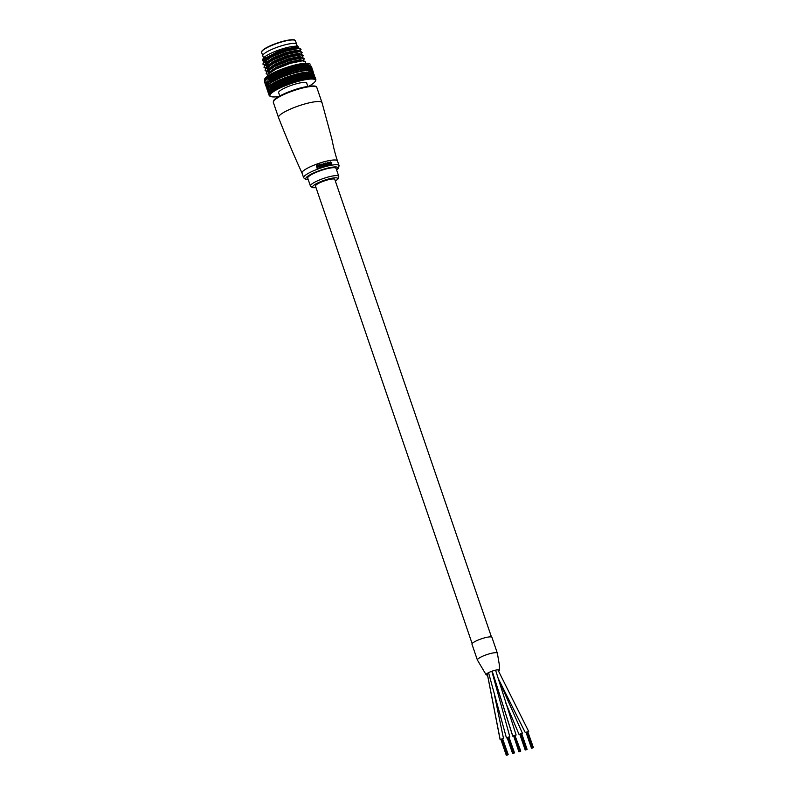 <?xml version="1.0" encoding="UTF-8"?>
<svg xmlns="http://www.w3.org/2000/svg" width="795" height="795" viewBox="0 0 795 795"><rect width="100%" height="100%" fill="white"/><g stroke="black" fill="none" stroke-linecap="round" stroke-linejoin="round"><path stroke-width="1.19" d="M509.168 737.293L507.26 737.939M515.468 735.534L513.55 736.19M502.867 739.042L500.959 739.698M477.616 659.333A10.554 2.067 161.1 0 0 477.388 660.029A10.554 2.067 161.1 0 1 477.507 659.482A10.554 2.067 161.1 0 1 487.882 654.265A10.554 2.067 161.1 0 1 497.362 653.192L491.956 637.401A10.554 2.067 161.1 0 0 482.744 638.385A10.554 2.067 161.1 0 0 472.21 643.533A10.554 2.067 161.1 0 0 471.982 644.238L477.388 660.029L486.123 674.776A7.085 1.391 161.1 0 0 487.544 675.044M498.564 671.258A7.085 1.391 161.1 0 0 499.26 670.682A7.085 1.391 161.1 0 0 499.508 670.195A7.085 1.391 161.1 0 0 493.675 670.662A7.085 1.391 161.1 0 0 486.311 674.14A7.085 1.391 161.1 0 0 486.123 674.776L486.123 674.776M521.759 733.785L519.86 734.431M528.059 732.026L526.161 732.682M491.469 637.014L334.804 179.451A10.216 2.007 161.1 0 0 325.9 180.405A10.216 2.007 161.1 0 0 315.695 185.394A10.216 2.007 161.1 0 0 315.476 186.07L472.141 643.632M526.439 749.556L527.085 749.367L526.439 749.486M526.638 749.615L525.992 749.814L526.638 749.615M525.992 749.814L525.356 749.993L525.992 749.735M525.793 749.725L525.157 749.914L525.793 749.725M526.896 749.268L525.604 749.665L526.896 749.268L521.48 733.467L519.771 734.133M520.139 751.295L519.503 751.494L520.139 751.255M520.626 751.235L519.99 751.424L520.616 751.146M520 751.484L519.364 751.682L520 751.484M519.513 751.543L518.877 751.742L519.513 751.504M513.63 735.832L518.877 751.742M519.652 751.355L519.016 751.553L519.652 751.355M514.872 735.315L513.61 735.763L519.016 751.553M520.278 751.106L519.642 751.305L520.278 751.106M519.662 751.335L514.256 735.524M520.765 751.046L520.129 751.245L520.765 751.046L514.892 735.325M514.494 752.845L508.909 737.044M514.037 753.123L513.401 753.322L514.037 753.123M513.391 753.302L512.755 753.501L513.401 753.322M513.202 753.243L512.566 753.422L513.192 753.173M508.88 737.005L507.17 737.641M513.649 752.994L514.295 752.776L513.659 752.974L508.243 737.154M507.608 737.353L513.014 753.173M508.194 754.594L502.619 738.803M507.737 754.872L507.101 755.071L507.737 754.813M507.101 755.051L506.465 755.25L507.091 754.992M506.902 754.982L506.266 755.18L506.902 754.982M501.943 738.933L500.88 739.4M507.349 754.723L507.995 754.525L507.359 754.723L501.953 738.913L502.589 738.734L507.995 754.525M506.713 754.922L501.327 739.141M532.739 747.787L533.385 747.588L532.739 747.787M533.385 747.588L527.81 731.788M532.928 747.866L532.292 748.055L532.928 747.807M532.292 748.045L531.656 748.234L532.292 748.045M532.103 747.986L531.457 748.165L532.094 747.916M532.551 747.737L533.187 747.519L532.551 747.707L527.145 731.897L526.519 732.135M527.781 731.738L527.145 731.917M308.043 177.136A14.986 2.942 161.1 0 0 307.725 178.14L310.428 186.03A14.986 2.942 -18.9 0 1 310.746 185.036A14.986 2.942 -18.9 0 1 325.712 177.732A14.986 2.942 -18.9 0 1 338.779 176.331L336.076 168.431A14.986 2.942 161.1 0 0 322.999 169.832A14.986 2.942 161.1 0 0 308.043 177.136M331.078 164.486L331.843 162.935L330.313 161.892L329.577 163.392L331.137 164.406L331.753 164.048L331.078 164.486L329.518 163.462L330.253 161.971M321.031 166.99L319.699 163.661L319.024 163.889L318.914 166.99L316.986 164.605L316.291 164.853L317.185 168.341L317.672 168.162L316.847 165.141L319.272 167.536L319.391 164.247L321.031 166.99L320.494 167.228L319.332 164.327M319.272 167.536L316.778 165.221M317.672 168.162L317.125 168.421L316.291 164.853M318.855 167.069L319.024 163.889M323.476 165.052L321.955 163.969L321.17 165.648L322.859 166.463L323.664 166.016L321.677 165.599L323.476 165.052L321.627 165.668M323.664 166.016L322.8 166.543L321.11 165.728L321.896 164.048M324.569 164.555L324.032 166.125L324.509 164.625L323.307 163.621L324.509 164.625M324.738 164.257L325.016 163.144L324.797 164.187L323.307 163.621M324.608 165.897L324.867 164.784L326.397 165.41L324.807 164.853M326.805 165.31L325.98 162.895L326.745 165.38M329.647 164.545L327.828 163.75L328.892 162.319L327.391 163.889L329.587 164.625L327.331 163.959L328.176 162.379M328.921 162.707L327.828 163.75M321.955 163.969L321.269 164.456M321.558 165.221L322.045 164.356L322.889 164.813L321.558 165.221L321.985 164.426M326.397 165.41L325.076 164.396L325.523 163.015L325.016 163.144M327.252 165.191L325.98 162.895M328.236 162.309L327.47 162.796M330.313 161.892L329.627 162.329M330.005 163.293L330.432 162.269L331.435 163.015L331.018 164.028L330.005 163.293L330.432 162.269L331.435 163.015L331.018 164.028M263.533 57.995L262.807 55.869A17.878 3.508 -18.9 0 1 263.185 54.686A17.878 3.508 -18.9 0 1 281.033 45.961A17.878 3.508 -18.9 0 1 296.634 44.291A17.878 3.508 -18.9 0 1 296.247 45.484M262.37 60.092L263.205 58.492A18.732 3.677 -18.9 0 1 263.483 58.065A18.732 3.677 -18.9 0 1 280.397 49.499A18.732 3.677 -18.9 0 1 297.916 46.607L280.357 50.214L262.688 59.595L263.374 62M298.701 48.157L298.403 46.825M278.826 93.204A14.986 2.942 -18.9 0 1 278.518 92.846A14.986 2.942 -18.9 0 1 278.836 91.842A14.986 2.942 -18.9 0 1 293.802 84.538A14.986 2.942 -18.9 0 1 306.87 83.137A14.986 2.942 -18.9 0 1 306.85 83.614M267.508 87.48L267.329 86.973A23.661 4.641 -18.9 0 1 267.835 85.393A23.661 4.641 -18.9 0 1 291.467 73.846A23.661 4.641 -18.9 0 1 312.107 71.639L312.266 72.087M305.817 63.242L305.25 61.573L302.388 60.818L290.413 63.312L275.935 69.046L268.074 74.203L267.16 76.479M303.134 60.758L304.306 58.81L301.444 58.055L289.469 60.549L274.991 66.283L266.564 72.126L266.186 73.627L267.677 74.66M304.306 58.81L302.925 57.737L301.305 57.657L289.34 60.152L274.861 65.886L266.991 71.043L266.186 73.627M266.136 73.418L267.935 74.352M302.05 57.598L303.223 55.65L300.361 54.895L288.386 57.389L273.907 63.123L265.49 68.966L265.103 70.467L266.593 71.5M266.991 71.59L269.704 72.772M268.283 71.739L269.366 71.759M303.223 55.65L301.842 54.577L300.222 54.497L288.257 56.992L273.778 62.725L265.908 67.883L265.103 70.467M265.053 70.268L266.852 71.192M267.468 71.282L269.803 71.341M302.885 60.38L303.68 59.635M300.977 54.438L302.14 52.49L299.278 51.735L287.303 54.229L272.834 59.963L264.407 65.806L264.019 67.307L265.52 68.34M267.2 68.579L268.283 68.599M299.874 59.019L301.355 58.055M302.14 52.49L300.758 51.417L299.149 51.347L287.174 53.841L272.695 59.565L264.824 64.723L264.019 67.307M263.97 67.108L265.769 68.032M266.385 68.122L268.72 68.181M299.735 58.621L300.58 58.105M302.08 58.025L301.812 57.24L302.597 56.475M299.834 51.337L301.057 49.34L298.195 48.575L286.23 51.069L271.751 56.803L263.324 62.646L262.936 64.147L264.437 65.18M266.116 65.419L267.2 65.438M301.057 49.34L299.675 48.257L298.065 48.187L286.091 50.681L271.612 56.405L263.751 61.563L262.936 64.147M262.887 63.948L264.695 64.872M265.301 64.971L267.637 65.031M298.652 55.461L299.496 54.944M264.566 59.625A17.878 3.508 -18.9 0 1 263.88 59.029A17.878 3.508 -18.9 0 1 263.97 58.313M261.615 52.4L262.807 55.869A17.878 3.508 -18.9 0 1 263.185 54.686A17.878 3.508 -18.9 0 1 281.033 45.961A17.878 3.508 -18.9 0 1 296.634 44.291L295.442 40.813A17.878 3.508 161.1 0 0 279.85 42.493A17.878 3.508 161.1 0 0 261.992 51.208A17.878 3.508 161.1 0 0 261.615 52.4L262.042 50.91C264.248 48.495 269.286 45.881 277.157 43.079L288.963 40.018C296.396 39.412 293.852 39.919 295.442 40.813M315.685 79.073L315.605 78.993A24.685 4.84 -18.9 0 1 315.685 79.073L315.595 80.593M315.655 79.49L315.853 79.977A24.685 4.84 -18.9 0 1 315.824 80.096L315.297 81.17A24.009 4.71 161.1 0 0 315.456 80.593L315.853 79.977M312.803 71.808L312.991 72.226A24.685 4.84 -18.9 0 1 312.942 72.335L312.226 72.683M315.685 78.953L315.863 79.44A24.685 4.84 -18.9 0 1 315.883 79.54L315.456 80.593A24.009 4.71 161.1 0 0 315.367 80.106L315.863 79.44M315.178 77.552L315.575 78.834M312.962 71.222L313.131 71.649A24.685 4.84 -18.9 0 1 313.121 71.749L312.465 72.087L312.783 71.103M315.019 77.065L315.476 78.327L315.019 77.065M313.369 73.11L314.631 75.863M313.051 71.232L313.011 71.152A24.685 4.84 -18.9 0 1 313.051 71.232L312.455 71.57L312.057 68.34M315.227 78.695L315.108 78.635A24.685 4.84 -18.9 0 1 315.227 78.695L315.019 79.709L315.605 78.993M314.611 76.668L315.118 77.91L314.611 76.668M313.131 71.649L312.475 71.729L312.813 70.556M311.56 66.999L311.938 68.201M313.936 74.183L314.403 75.406L313.936 74.183M312.723 70.815L312.634 70.745A24.685 4.84 -18.9 0 1 312.723 70.815L312.197 71.143L312.584 70.099L311.829 67.883L312.296 71.272L313.011 71.152M314.522 78.417L314.353 78.367A24.685 4.84 -18.9 0 1 314.522 78.417L314.432 79.391L315.108 78.635M313.955 76.37L314.522 77.592L313.955 76.37M314.482 78.337L314.522 77.592M313.16 76.668L314.254 77.85M311.411 66.512L311.839 67.704L311.411 66.512M313.399 73.836L313.926 75.038L313.399 73.836M312.137 70.487L312.008 70.437A24.685 4.84 -18.9 0 1 312.137 70.487L311.69 70.795L312.107 69.731L311.352 67.515L311.869 70.904L312.634 70.745M313.578 78.228L313.29 77.671L313.369 78.208A24.685 4.84 -18.9 0 1 313.578 78.228L312.872 75.058L313.667 77.373M312.226 74.591L311.451 72.325L312.216 76.499L313.29 77.671M311.004 66.114L311.481 67.287L311.004 66.114M312.614 73.577L313.19 74.76L312.614 73.577M313.18 75.654L313.19 74.76M309.036 63.61L310.239 64.157A24.685 4.84 161.1 0 0 310.139 64.107L309.523 63.878A24.685 4.84 161.1 0 0 309.394 63.848L308.212 63.391A24.009 4.71 -18.9 0 1 309.026 63.6A24.009 4.71 -18.9 0 1 309.235 63.689A24.009 4.71 -18.9 0 1 309.374 63.759M311.312 70.258L311.133 70.218A24.685 4.84 -18.9 0 1 311.312 70.258L310.616 67.237L311.372 69.463M312.405 78.148L312.087 77.602L312.147 78.139A24.685 4.84 -18.9 0 1 312.405 78.148L311.789 74.929L312.584 77.244M311.918 76.072L311.054 76.429L312.087 77.602M310.338 65.816L310.875 66.969L310.338 65.816M310.249 70.119L310.03 70.109A24.685 4.84 -18.9 0 1 310.249 70.119L309.653 67.068L310.408 69.284M311.014 78.168L310.676 77.632L310.706 78.178A24.685 4.84 -18.9 0 1 311.014 78.168L311.173 76.062L310.477 74.909L311.282 77.224M310.567 76.062L309.672 76.459L310.676 77.632M309.444 65.617L310.03 66.75L309.444 65.617M310.358 73.379L311.024 74.521L310.358 73.379M311.054 76.429L311.024 74.521M308.212 63.391L308.569 63.699A24.685 4.84 161.1 0 0 308.41 63.679L307.387 63.62A24.685 4.84 161.1 0 0 307.198 63.61L305.886 63.252A24.009 4.71 -18.9 0 1 307.138 63.262A24.009 4.71 -18.9 0 1 308.202 63.381M308.957 70.089L308.698 70.089A24.685 4.84 -18.9 0 1 308.957 70.089L308.45 66.999L309.205 69.215M309.414 78.278L309.056 77.761L309.076 78.317A24.685 4.84 -18.9 0 1 309.414 78.278L309.812 79.102L309.702 76.111L308.967 74.988L309.762 77.304M309.007 76.161L308.102 76.578L309.056 77.761M308.311 65.518L308.937 66.621L308.311 65.518M308.897 73.428L309.613 74.541L308.838 72.275L308.897 73.428L308.013 73.885L308.967 74.988M309.672 76.459L309.613 74.541M307.456 70.159L307.158 70.179A24.685 4.84 -18.9 0 1 307.456 70.159L307.725 68.112L307.039 67.019L307.794 69.245M307.635 78.496L307.258 77.98L307.258 78.556A24.685 4.84 -18.9 0 1 307.635 78.496L308.152 79.281L308.033 76.27L307.248 75.167L308.053 77.483M307.258 76.37L306.353 76.797L307.258 77.98M307.089 68.161L306.214 68.628L307.148 69.692M306.95 65.508L307.635 66.601L306.88 64.385L306.95 65.508M307.238 73.577L307.993 74.67L307.218 72.405L307.238 73.577L306.353 74.064L307.248 75.167M308.033 76.27L307.993 74.67M305.886 63.252L305.996 63.64A24.685 4.84 161.1 0 0 305.767 63.65L304.406 63.322A24.009 4.71 -18.9 0 1 305.866 63.232L306.88 64.385M305.757 70.328L305.439 70.367A24.685 4.84 -18.9 0 1 305.757 70.328L306.154 68.211L305.419 67.148L306.174 69.364M305.687 78.814L305.3 78.308L305.28 78.884A24.685 4.84 -18.9 0 1 305.687 78.814L306.323 79.55L306.184 76.529L305.369 75.446L306.164 77.751M305.34 76.658L304.445 77.115L305.3 78.308M315.367 80.106A24.009 4.71 161.1 0 0 315.019 79.709A24.009 4.71 161.1 0 0 314.432 79.391A24.009 4.71 161.1 0 0 313.608 79.172A24.009 4.71 161.1 0 0 312.554 79.053A24.009 4.71 161.1 0 0 311.292 79.033A24.009 4.71 161.1 0 0 309.812 79.102A24.009 4.71 161.1 0 0 308.152 79.281A24.009 4.71 161.1 0 0 306.323 79.55L304.445 77.115L304.266 74.005L303.452 72.961L303.402 74.164L304.227 75.227M305.429 68.31L304.545 68.797L305.439 69.871M305.389 65.607L306.115 66.681L305.359 64.465L305.389 65.607L304.505 66.065L305.419 67.148M306.154 68.211L306.075 65.538M305.399 73.826L306.194 74.899L305.419 72.633L305.399 73.826L304.515 74.332L305.369 75.446M306.184 76.529L306.194 74.899M304.406 65.697L303.65 64.643L303.64 65.806L304.406 66.859L304.386 63.759A24.685 4.84 161.1 0 0 304.137 63.779L302.746 63.501A24.009 4.71 -18.9 0 1 304.396 63.312L305.359 64.465M303.889 70.596L303.531 70.656A24.685 4.84 -18.9 0 1 303.889 70.596L304.455 70.596L304.386 68.42L303.62 67.376L304.376 69.592M303.591 79.222L303.193 78.725L303.163 79.311A24.685 4.84 -18.9 0 1 303.591 79.222L304.336 79.907L304.177 76.877L303.332 75.813L304.127 78.129M303.273 77.055L302.398 77.522L303.193 78.725M307.258 78.556L306.323 79.55A24.009 4.71 161.1 0 0 304.336 79.907L302.398 77.522L302.189 74.402L301.345 73.379L301.265 74.601L302.12 75.644M303.591 68.559L302.716 69.066L303.551 70.149M303.402 74.164L302.537 74.69L303.332 75.813M304.177 76.877L302.537 74.69L302.279 72.564L305.419 72.633M303.64 65.806L302.746 66.283L303.62 67.376M304.386 68.42L304.406 66.859M302.557 65.955L301.772 64.922L301.722 66.104L302.517 67.138L302.607 63.978A24.685 4.84 161.1 0 0 302.319 64.017L300.908 63.769A24.009 4.71 -18.9 0 1 302.726 63.491L303.65 64.643M301.861 70.954L301.514 70.516L301.484 71.033A24.685 4.84 -18.9 0 1 301.861 70.954L301.514 70.516M301.385 79.719L300.967 79.232L300.927 79.828A24.685 4.84 -18.9 0 1 301.385 79.719L302.229 80.355L302.03 77.314L301.156 76.28L301.961 78.586M301.593 68.897L302.408 69.92L301.653 67.704L301.593 68.897L300.729 69.433L298.791 66.999L300.301 70.338L299.546 68.122M301.076 77.532L300.232 78.009L300.967 79.232M305.28 78.884L304.336 79.907A24.009 4.71 161.1 0 0 302.229 80.355L300.232 78.009L299.983 74.889L299.119 73.885L299.019 75.127L299.894 76.151M303.531 70.656L302.517 70.924L302.408 69.92M301.265 74.601L300.421 75.137L301.156 76.28M302.03 77.314L300.421 75.137L300.103 73.22L302.279 72.752M302.478 68.758L301.653 67.704M302.507 68.797L302.517 67.138M301.722 66.104L300.838 66.601L298.93 64.127L298.552 64.703A24.685 4.84 161.1 0 0 298.224 64.773L296.813 64.574L296.336 65.2A24.685 4.84 161.1 0 0 295.998 65.289L294.597 65.111A24.009 4.71 -18.9 0 1 296.803 64.564A24.009 4.71 -18.9 0 1 298.92 64.117A24.009 4.71 -18.9 0 1 300.898 63.759L300.649 64.296A24.685 4.84 161.1 0 0 300.341 64.345L298.93 64.127L300.48 67.505L299.735 65.289M299.705 71.411L299.308 71.5A24.685 4.84 -18.9 0 1 299.705 71.411L299.347 70.984M299.069 80.295L298.642 79.818L298.592 80.424A24.685 4.84 -18.9 0 1 299.069 80.295L300.013 80.891L299.775 77.85L298.88 76.827L298.781 78.099L299.685 79.132M298.781 78.099L297.976 78.586L298.642 79.818M303.163 79.311L302.229 80.355A24.009 4.71 161.1 0 0 300.013 80.891L297.976 78.586L297.688 75.465L296.803 74.472L296.684 75.734L297.578 76.737M299.467 69.334L298.622 69.88L296.624 67.496L298.075 70.844L297.32 68.628M301.484 71.033L300.44 71.331L300.301 70.338M299.019 75.127L298.214 75.674L298.88 76.827M299.775 77.85L297.827 73.766L300.103 73.22M300.381 69.125L300.48 67.505M299.655 66.502L298.791 66.999L296.813 64.574L298.304 67.973L297.559 65.756M297.439 71.948L297.072 71.53L297.022 72.057A24.685 4.84 -18.9 0 1 297.439 71.948L297.072 71.53M296.684 80.961L296.257 80.484L296.197 81.1A24.685 4.84 -18.9 0 1 296.684 80.961L297.728 81.497L297.429 78.457L296.525 77.453L296.406 78.745L297.33 79.758M296.406 78.745L295.651 79.232L296.257 80.484M300.927 79.828L300.013 80.891A24.009 4.71 161.1 0 0 297.728 81.497L295.651 79.232L295.303 76.111L294.408 75.137L294.279 76.419L295.184 77.403M297.211 69.861L296.406 70.417L294.369 68.072L295.75 71.431L295.869 70.189L295.005 69.215M299.308 71.5L298.254 71.828L298.075 70.844M296.684 75.734L295.919 76.29L296.525 77.453M297.429 78.457L295.472 74.392L297.827 73.766M298.175 69.612L298.304 67.973M297.459 66.979L296.624 67.496L294.597 65.111L294.021 65.786A24.685 4.84 161.1 0 0 293.663 65.876L292.302 65.717L291.636 66.442A24.685 4.84 161.1 0 0 291.268 66.551L289.956 66.402L289.201 67.177A24.685 4.84 161.1 0 0 288.833 67.287L287.581 67.148A24.009 4.71 -18.9 0 1 289.946 66.392A24.009 4.71 -18.9 0 1 292.302 65.707A24.009 4.71 -18.9 0 1 294.597 65.101L295.164 67.545L296.028 68.519L296.147 67.277L295.283 66.303M295.084 72.574L294.707 72.156L294.657 72.693A24.685 4.84 -18.9 0 1 295.084 72.574L294.707 72.156M294.249 81.686L293.822 81.219L293.762 81.835A24.685 4.84 -18.9 0 1 294.249 81.686L295.372 82.183L295.024 79.142L294.11 78.148L293.981 79.46L294.915 80.464M293.981 79.46L293.285 79.947L293.822 81.219M298.592 80.424L297.728 81.497A24.009 4.71 161.1 0 0 295.372 82.183L293.285 79.947L292.878 76.837L291.974 75.873L291.845 77.165L292.749 78.139M294.875 70.467L294.11 71.023L292.043 68.718L293.365 72.097L293.494 70.835L292.61 69.88M297.022 72.057L295.959 72.415L295.75 71.431M294.279 76.419L293.564 76.966L294.11 78.148M295.024 79.142L295.651 79.232L293.564 76.966L293.057 75.098L295.472 74.392M295.869 70.189L296.406 70.417L296.028 68.519M295.164 67.545L294.369 68.072L292.302 65.717L293.673 69.145L293.802 67.893L292.928 66.929M292.679 73.269L292.292 72.862L292.232 73.398A24.685 4.84 -18.9 0 1 292.679 73.269L292.292 72.862M291.805 82.471L291.368 82.014L291.318 82.64A24.685 4.84 -18.9 0 1 291.805 82.471L292.997 82.928L292.59 79.898L291.666 78.924L291.536 80.235L292.471 81.229M291.536 80.235L290.9 80.722L291.368 82.014M296.197 81.1L295.372 82.183A24.009 4.71 161.1 0 0 292.997 82.928L290.9 80.722L290.433 77.622L289.529 76.668L289.39 77.97L290.304 78.934M292.481 71.143L291.765 71.709L289.678 69.433L290.036 71.898L290.93 72.832L291.069 71.56L290.175 70.616M294.657 72.693L293.603 73.07L293.365 72.097M291.845 77.165L291.189 77.711L291.666 78.924M292.59 79.898L293.285 79.947L291.189 77.711L290.632 75.654L293.057 75.098M293.494 70.835L294.11 71.023L293.673 69.145M292.789 68.191L292.043 68.718L289.956 66.402L291.258 69.851L291.397 68.579L290.513 67.635M290.235 74.034L289.847 73.627L289.787 74.174A24.685 4.84 -18.9 0 1 290.235 74.034L289.847 73.627M289.36 83.316L288.933 82.859L288.873 83.495A24.685 4.84 -18.9 0 1 289.36 83.316L290.612 83.723L290.135 80.712L289.221 79.748L289.092 81.07L290.016 82.054M289.092 81.07L288.525 81.547L288.933 82.859M293.762 81.835L292.997 82.928A24.009 4.71 161.1 0 0 290.612 83.723L288.525 81.547L287.989 78.457L287.084 77.513L286.955 78.834L287.86 79.778M290.036 71.898L289.39 72.454L287.293 70.208L287.591 72.703L288.476 73.627L288.615 72.335L287.73 71.411M292.232 73.398L291.209 73.796L290.93 72.832M289.39 77.97L288.804 78.516L289.221 79.748M290.135 80.712L290.9 80.722L288.804 78.516L288.178 76.479L290.612 75.863M291.069 71.56L291.765 71.709L291.258 69.851M290.374 68.907L289.678 69.433L287.581 67.148L286.757 67.973A24.685 4.84 161.1 0 0 286.389 68.092L285.196 67.953L284.312 68.817A24.685 4.84 161.1 0 0 283.944 68.946L282.841 68.797L281.907 69.702A24.685 4.84 161.1 0 0 281.549 69.841L280.526 69.682A24.009 4.71 -18.9 0 1 282.831 68.787A24.009 4.71 -18.9 0 1 285.196 67.933A24.009 4.71 -18.9 0 1 287.571 67.138L287.919 69.682L288.814 70.616L288.953 69.334L288.068 68.4M287.78 74.849L287.402 74.452L287.343 74.998A24.685 4.84 -18.9 0 1 287.78 74.849L288.426 74.77L287.005 73.249L287.402 74.452M286.955 84.21L286.528 83.753L286.478 84.389A24.685 4.84 -18.9 0 1 286.955 84.21L288.257 84.578L287.701 81.577L286.796 80.613L286.677 81.955L287.591 82.928M286.677 81.955L286.528 83.753M291.318 82.64L290.612 83.723A24.009 4.71 161.1 0 0 288.257 84.578L286.19 82.412L285.574 79.341L284.68 78.407L284.56 79.729L285.465 80.673M287.591 72.703L287.005 73.249L284.918 71.033L285.157 73.567L286.041 74.482L286.18 73.18L285.286 72.256M289.787 74.174L288.794 74.581L288.476 73.627M286.955 78.834L286.796 80.613M287.701 81.577L288.525 81.547L285.733 77.552L288.158 76.688M288.615 72.335L289.39 72.454L288.814 70.616M287.919 69.682L287.293 70.208L285.196 67.953L285.475 70.516L286.359 71.441L286.508 70.139L285.614 69.225M285.355 75.714L284.978 75.316L284.918 75.883A24.685 4.84 -18.9 0 1 285.355 75.714L286.061 75.605L284.65 74.104L284.978 75.316M284.61 85.125L284.183 84.677L284.143 85.313A24.685 4.84 -18.9 0 1 284.61 85.125L285.952 85.463L284.421 81.527L284.312 82.869L285.216 83.833M284.312 82.869L284.183 84.677M288.873 83.495L288.257 84.578A24.009 4.71 161.1 0 0 285.952 85.463L283.914 83.316L283.219 80.255L282.344 79.331L282.245 80.663L283.119 81.597M285.157 73.567L284.65 74.104L282.583 71.898L282.762 74.462L283.636 75.376L283.765 74.064L282.891 73.15M287.343 74.998L286.389 75.416L286.041 74.482M284.56 79.729L284.421 81.527M285.316 82.481L286.19 82.412L283.358 78.466L285.733 77.552M286.18 73.18L287.005 73.249L286.359 71.441M285.475 70.516L284.918 71.033L282.841 68.797L283.06 71.401L283.934 72.305L284.073 71.003L283.189 70.089M282.98 76.628L282.603 76.231L282.553 76.787A24.685 4.84 -18.9 0 1 282.98 76.628L283.726 76.479L282.334 74.988L282.603 76.231M282.344 86.079L281.937 85.631L281.907 86.267A24.685 4.84 -18.9 0 1 282.344 86.079L283.716 86.367L282.116 82.461L282.036 83.813L282.921 84.777M282.036 83.813L281.937 85.631M286.478 84.389L285.952 85.463A24.009 4.71 161.1 0 0 283.716 86.367L281.728 84.24L280.943 81.209L280.088 80.285L280.019 81.617L280.873 82.551M282.762 74.462L282.334 74.988L280.307 72.802L280.436 75.396L281.301 76.3L281.41 74.978L280.546 74.074M284.918 75.883L284.024 76.29L283.636 75.376M282.245 80.663L282.116 82.461M283 83.405L283.914 83.316L281.062 79.411L283.358 78.466M283.765 74.064L284.65 74.104L283.934 72.305M283.06 71.401L282.583 71.898L280.526 69.682L279.562 70.626A24.685 4.84 161.1 0 0 279.214 70.765L278.29 70.596A24.009 4.71 -18.9 0 1 280.526 69.672L280.695 72.315L281.569 73.22L281.688 71.908L280.814 71.003M280.665 77.562L280.307 77.165L280.257 77.731A24.685 4.84 -18.9 0 1 280.665 77.562L281.47 77.383L280.098 75.903L280.307 77.165M280.198 87.033L279.8 86.595L279.78 87.231A24.685 4.84 -18.9 0 1 280.198 87.033L281.579 87.301L279.92 83.425L279.86 84.777L280.724 85.731M279.86 84.777L279.8 86.595M284.143 85.313L283.716 86.367A24.009 4.71 161.1 0 0 281.579 87.301L278.737 83.515L278.787 82.163L277.952 81.249L277.902 82.581L278.737 83.515M280.436 75.396L280.098 75.903L278.121 73.726L278.21 76.35L279.045 77.244L279.134 75.923L278.3 75.028M282.553 76.787L281.708 77.204L281.301 76.3M280.019 81.617L279.92 83.425M280.784 84.359L281.728 84.24L278.876 80.156L281.062 79.411M281.41 74.978L282.334 74.988L281.569 73.22M280.695 72.315L280.307 72.802L278.29 70.596L277.306 71.57A24.685 4.84 161.1 0 0 276.968 71.719L276.153 71.53L275.159 72.534A24.685 4.84 161.1 0 0 274.841 72.683L274.136 72.464A24.009 4.71 -18.9 0 1 276.153 71.51A24.009 4.71 -18.9 0 1 278.29 70.586L278.419 73.259L279.264 74.154L279.373 72.842L278.518 71.938M278.459 78.516L278.101 78.129L278.071 78.685A24.685 4.84 -18.9 0 1 278.459 78.516L279.293 78.308L277.962 76.827L278.101 78.129M278.18 88.007L277.803 87.559L277.793 88.195A24.685 4.84 -18.9 0 1 278.18 88.007L279.562 88.235L277.853 84.389L278.647 86.695M277.823 85.741L277.803 87.559M281.907 86.267L281.579 87.301A24.009 4.71 161.1 0 0 279.562 88.235L276.73 84.479L276.749 83.127L275.954 82.213L275.935 83.545L276.73 84.479M278.21 76.35L277.962 76.827L276.044 74.66L276.103 77.314L276.908 78.208L276.163 75.992M280.257 77.731L279.492 78.139L279.045 77.244M277.902 82.581L277.853 84.389M278.677 85.323L279.651 85.174L276.799 81.12L278.866 80.365M279.134 75.923L280.098 75.903L279.264 74.154M278.419 73.259L278.121 73.726L276.153 71.53L276.253 74.223L277.067 75.118L276.322 72.901M276.382 79.48L276.034 79.093L276.014 79.659A24.685 4.84 -18.9 0 1 276.382 79.48L277.236 79.242L275.954 77.771L276.034 79.093M276.322 88.96L275.954 88.513L275.964 89.149A24.685 4.84 -18.9 0 1 276.322 88.96L277.694 89.169L275.925 85.343L276.73 87.659M275.935 86.695L275.954 88.513M279.78 87.231L279.562 88.235A24.009 4.71 161.1 0 0 277.694 89.169L274.891 85.433L274.881 84.091L274.116 83.167L274.891 85.433M276.103 77.314L274.096 75.595L274.136 78.278L274.911 79.172L274.156 76.956M278.071 78.685L277.385 79.093L276.908 78.208M275.935 83.545L275.925 85.343M276.72 86.287L277.703 86.108L274.871 82.074L276.799 81.329M276.968 76.886L277.962 76.827L277.067 75.118M276.253 74.223L274.136 72.464L273.142 73.498A24.685 4.84 161.1 0 0 272.854 73.647L272.268 73.398A24.009 4.71 -18.9 0 1 274.136 72.454L274.205 75.187L275 76.082L275.05 74.76L274.255 73.865M274.444 80.444L274.106 80.056L274.106 80.613A24.685 4.84 -18.9 0 1 274.444 80.444L275.309 80.176L274.076 78.705L274.106 80.056M274.643 89.895L274.295 89.447L274.325 90.083A24.685 4.84 -18.9 0 1 274.643 89.895L275.984 90.093L274.931 87.241L274.176 86.297L274.971 88.603M274.215 87.639L274.295 89.447M277.793 88.195L277.694 89.169A24.009 4.71 161.1 0 0 275.984 90.093L273.232 86.367L273.172 85.035L272.456 84.101L272.506 85.433L273.232 86.367M274.136 78.278L272.307 76.807M276.014 79.659L275.418 80.037L274.911 79.172M274.136 84.499L274.176 86.297M274.931 87.241L275.915 87.043L273.122 83.237L274.126 82.67M274.941 77.85L275.954 77.771L275 76.082M274.205 75.187L272.268 73.398L271.294 74.462A24.685 4.84 161.1 0 0 271.025 74.601L269.614 75.396A24.685 4.84 161.1 0 0 269.376 75.535L269.038 75.227A24.009 4.71 -18.9 0 1 270.568 74.303A24.009 4.71 -18.9 0 1 272.268 73.388L272.317 76.141L273.073 77.045L273.092 75.724L272.327 74.819M272.675 81.388L272.367 81.557A24.685 4.84 -18.9 0 1 272.675 81.388L273.55 81.11L272.377 79.629L272.357 81.001M273.152 90.809L272.824 90.362L272.884 90.988A24.685 4.84 -18.9 0 1 273.152 90.809L274.454 90.998L273.321 88.175L272.606 87.221L273.401 89.527M272.327 79.232L273.073 80.126L272.317 77.91L272.377 79.629L270.688 77.433L270.707 80.156L271.413 81.07L270.658 78.844M272.695 88.563L272.824 90.362M275.964 89.149L275.984 90.093A24.009 4.71 161.1 0 0 274.454 90.998L271.761 87.281L271.671 85.949L270.986 85.015L271.761 87.281L271.085 86.327M274.106 80.613L273.599 80.981L273.073 80.126M272.506 85.433L272.606 87.221M273.321 88.175L274.295 87.947L271.552 84.161L272.536 83.574M272.317 76.141L272.317 77.91M273.063 78.814L274.076 78.705L273.073 77.045M271.085 82.322L270.827 82.481A24.685 4.84 -18.9 0 1 271.085 82.322L271.96 82.014L270.856 80.524L270.787 81.925M271.88 91.683L271.572 91.226L271.651 91.852A24.685 4.84 -18.9 0 1 271.88 91.683L273.132 91.862L271.244 88.106L272.039 90.421M270.727 89.924L270.906 91.266L270.727 89.924L271.651 89.676L271.572 91.226M270.707 80.156L269.267 78.317L269.942 81.974L269.187 79.758M272.367 81.557L271.413 81.07M270.598 77.085L271.324 77.99L271.304 76.678L270.568 75.773L270.688 77.433L269.038 75.227L268.134 76.31A24.685 4.84 161.1 0 0 267.935 76.439L267.716 76.091A24.009 4.71 -18.9 0 1 269.038 75.207L269.753 78.914L269.008 76.698M271.92 89.07L272.874 88.831L271.96 87.549M271.363 79.748L272.377 79.629L271.324 77.99M269.714 83.217L269.485 83.366A24.685 4.84 -18.9 0 1 269.714 83.217L270.568 82.889L269.535 81.388M270.827 92.508L270.548 92.051L270.648 92.667A24.685 4.84 -18.9 0 1 270.827 92.508L272.029 92.687L270.906 91.266M269.286 81.06L270.568 82.889M269.773 90.729L269.992 92.061L269.773 90.729L270.658 90.481L270.548 92.051M269.883 87.192L270.509 88.146L270.37 86.824L269.734 85.88L269.883 87.192M271.651 89.676L270.509 88.146M269.853 80.663L270.856 80.524L269.753 78.914M269.078 78.009L268.481 77.195M268.551 84.061L268.362 84.21A24.685 4.84 -18.9 0 1 268.551 84.061L269.386 83.733L267.935 80.623L268.69 82.849M270.012 93.283L269.883 93.432A24.685 4.84 -18.9 0 1 270.012 93.283L271.145 93.462L269.992 92.061M268.7 89.736L267.925 87.47L269.893 91.226L269.763 92.816M267.766 78.884L268.402 79.808L268.293 78.506L267.647 77.582L267.766 78.884M268.909 87.997L268.71 86.705L268.909 87.997M270.658 90.481L269.485 88.97M267.716 76.091L266.862 77.185A24.685 4.84 161.1 0 0 266.693 77.304L266.603 76.916A24.009 4.71 -18.9 0 1 267.716 76.072L267.647 77.582M267.617 84.866L267.478 85.005A24.685 4.84 -18.9 0 1 267.617 84.866L268.432 84.518L266.911 81.448L267.667 83.664M269.455 93.989L269.366 94.118A24.685 4.84 -18.9 0 1 269.455 93.989L270.499 94.168L268.541 90.481L269.326 92.796M269.366 91.902L269.227 93.512M266.673 79.729L266.504 78.437L266.673 79.729M266.603 76.916L265.828 78.009A24.685 4.84 161.1 0 0 265.689 78.129L265.729 77.681A24.009 4.71 -18.9 0 1 266.613 76.896L266.504 78.437M266.931 85.602L266.842 85.731A24.685 4.84 -18.9 0 1 266.931 85.602L267.706 85.254L266.126 82.213L266.882 84.429M269.137 94.625L269.108 94.734A24.685 4.84 -18.9 0 1 269.137 94.625L270.091 94.814L269.366 94.118M268.462 92.429L268.124 91.147L268.462 92.429M265.818 80.504L265.6 79.232L265.818 80.504M267.696 89.438L267.388 88.165L267.696 89.438M268.65 91.028L268.163 90.431M264.685 79.023A24.009 4.71 -18.9 0 1 264.725 78.924A24.009 4.71 -18.9 0 1 265.083 78.377A24.009 4.71 -18.9 0 1 265.729 77.671L265.023 78.775A24.685 4.84 161.1 0 0 264.924 78.884L264.467 79.48A24.685 4.84 161.1 0 0 264.397 79.579L264.675 79.043M266.504 86.267L266.444 86.387A24.685 4.84 -18.9 0 1 266.504 86.267L267.219 85.92L265.59 82.909L266.345 85.125M269.078 95.171L269.098 95.271A24.685 4.84 -18.9 0 1 269.078 95.171L269.932 95.38L269.108 94.734M268.352 92.995L267.965 91.733L268.352 92.995M265.202 81.219L264.934 79.957L265.202 81.219M267.458 90.044L267.1 88.792L267.458 90.044M266.315 86.864L266.315 86.963A24.685 4.84 -18.9 0 1 266.315 86.864L266.981 86.516L265.301 83.535L266.057 85.751L267.031 86.337L266.444 86.387M269.276 95.638L270.032 95.877A24.009 4.71 161.1 0 0 270.37 96.275A24.009 4.71 161.1 0 0 270.747 96.503A24.009 4.71 161.1 0 0 270.956 96.593L269.853 96.086A24.685 4.84 -18.9 0 1 269.734 96.016L269.346 95.728A24.685 4.84 -18.9 0 1 269.276 95.638L269.127 95.142M268.909 94.605L268.064 92.23M264.844 81.875L264.516 80.623L264.844 81.875M267.488 90.57L267.07 89.338L267.488 90.57M265.808 85.552L267.15 87.341L266.434 87.45A24.685 4.84 -18.9 0 1 266.395 87.371L266.246 86.933M269.734 96.016L269.604 95.509M265.679 85.303L265.272 84.081L265.679 85.303M266.315 86.963L266.961 86.874L266.395 87.371M266.663 87.062L266.027 86.297L266.663 87.062M264.745 82.441L264.357 81.209L264.745 82.441M268.074 92.061L267.617 90.829M267.577 87.708L266.812 87.857A24.685 4.84 -18.9 0 1 266.722 87.798L266.603 87.351M265.222 83.922L264.457 81.706M268.293 78.506L269.267 78.317L268.134 76.31M308.748 86.248A24.009 4.71 161.1 0 0 309.414 85.89A24.009 4.71 161.1 0 0 310.934 84.986A24.009 4.71 161.1 0 0 312.256 84.121A24.009 4.71 161.1 0 0 313.369 83.296A24.009 4.71 161.1 0 0 314.254 82.521A24.009 4.71 161.1 0 0 314.899 81.815A24.009 4.71 161.1 0 0 315.257 81.259A24.009 4.71 161.1 0 0 315.297 81.17M313.568 72.752L313.578 72.792A24.685 4.84 -18.9 0 0 313.568 72.752L312.833 72.842M313.2 72.345L313.23 72.375A24.685 4.84 -18.9 0 0 313.2 72.345L312.405 72.474M312.584 72.027L312.634 72.047A24.685 4.84 -18.9 0 0 312.584 72.027L311.729 72.196M311.729 71.808L311.799 71.818A24.685 4.84 -18.9 0 0 311.729 71.808L310.815 72.007M310.636 71.689L310.716 71.699A24.685 4.84 -18.9 0 0 310.636 71.689L309.682 71.928M313.608 79.172L314.353 78.367M309.315 71.669L309.414 71.669A24.685 4.84 -18.9 0 0 309.315 71.669L308.331 71.938M312.554 79.053L313.369 78.208M306.791 72.047L308.838 72.275M311.292 79.033L312.147 78.139M305.061 72.256L307.218 72.405M309.812 79.102L310.706 78.178M307.963 73.498L308.152 79.281L309.076 78.317M274.116 83.167L274.871 82.292M272.456 84.101L273.122 83.237M270.986 85.015L271.552 84.161M270.171 84.846A24.685 4.84 -18.9 0 0 270.091 84.906L271.145 84.459M272.884 90.988L273.132 91.862A24.009 4.71 161.1 0 1 274.454 90.998L274.325 90.083M269.028 85.691A24.685 4.84 -18.9 0 0 268.958 85.751L269.952 85.294M268.114 86.486A24.685 4.84 -18.9 0 0 268.064 86.536L268.988 86.089M273.132 91.862A24.009 4.71 161.1 0 0 272.029 92.687L271.651 91.852M267.488 87.42L268.263 86.824M272.029 92.687A24.009 4.71 161.1 0 0 271.145 93.462L270.648 92.667M267.021 87.887A24.685 4.84 -18.9 0 0 267.001 87.927L267.776 87.49M271.145 93.462A24.009 4.71 161.1 0 0 270.499 94.168L269.883 93.432M266.852 88.513L266.852 88.474A24.685 4.84 -18.9 0 1 266.852 88.474L267.527 88.086M270.499 94.168A24.009 4.71 161.1 0 0 270.091 94.814A24.009 4.71 161.1 0 0 269.932 95.38A24.009 4.71 161.1 0 0 270.032 95.877L269.098 95.271M267.011 89.169L267.537 88.603M278.946 96.453A24.009 4.71 161.1 0 1 277.236 96.702A24.009 4.71 161.1 0 1 275.577 96.871A24.009 4.71 161.1 0 1 274.106 96.95A24.009 4.71 161.1 0 1 272.834 96.93A24.009 4.71 161.1 0 1 271.781 96.801A24.009 4.71 161.1 0 1 270.956 96.593L269.853 96.086M298.493 48.177L297.737 47.948A17.878 3.508 -18.9 0 1 297.608 48.207M264.238 60.072A18.732 3.677 -18.9 0 1 263.046 59.178M312.008 70.437L311.362 70.467M311.133 70.218L310.408 70.298M310.03 70.109L309.225 70.218M308.698 70.089L307.824 70.248M307.158 70.179L306.234 70.377M305.439 70.367L304.455 70.596M267.388 88.165L267.875 87.311M267.925 87.47L268.442 86.625M268.71 86.705L269.237 85.87M269.734 85.88L270.26 85.065M309.325 71.918L310.249 72.246M310.517 71.977L311.451 72.325M311.491 72.136L312.415 72.494M266.216 60.569L265.6 60.46M265.093 62.278L266.106 62.298M297.052 50.771L297.747 50.254M299.675 48.257L296.247 47.889L285.365 50.194L272.208 55.441L264.546 60.808M264.169 61.672L265.421 63.083M298.135 53.931L298.831 53.414M300.758 51.417L297.33 51.039L286.448 53.345L273.291 58.601L264.824 64.723M265.252 64.832L266.504 66.243M301.842 54.577L298.413 54.199L287.532 56.505L274.374 61.762L266.703 67.128M266.335 67.982L267.577 69.404M302.925 57.737L299.496 57.359L288.615 59.665L275.448 64.912L267.786 70.288M267.418 71.143L267.527 69.473L275.179 64.127L288.347 58.88L299.218 56.574L301.812 57.24M304.008 60.897L300.57 60.519L289.698 62.825L276.531 68.072L268.869 73.448M298.841 48.545L298.572 47.76L295.978 47.094L285.097 49.399L271.94 54.646L264.288 60.003L263.93 61.364M264.159 61.742L266.891 62.557M299.924 51.705L299.655 50.92L297.062 50.254L286.18 52.559L273.023 57.806L265.361 63.163L265.013 64.524M265.242 64.902L267.975 65.717M301.007 54.865L300.729 54.08L298.145 53.414L287.263 55.72L274.096 60.967L266.444 66.323L266.096 67.694M266.325 68.062L268.094 68.787M267.408 71.222L270.141 72.037M303.163 61.185L302.895 60.4L300.301 59.734L289.42 62.04L276.262 67.287L268.611 72.633L268.263 74.005M267.16 88.652L267.07 89.338M267.19 88.116L267.1 88.792M271.671 85.949L272.655 85.78L271.512 84.21M273.172 85.035L274.176 84.886L272.963 83.326M274.881 84.091L275.885 83.962L274.603 82.412M276.749 83.127L277.753 83.028L276.412 81.478M275.935 81.617L275.954 82.213M278.787 82.163L279.77 82.094L278.379 80.543M277.912 80.663L277.952 81.249M280.943 81.209L281.907 81.16L280.476 79.609M280.019 79.719L280.088 80.285M283.219 80.255L284.143 80.245L282.682 78.685M282.245 78.775L282.344 79.331M285.574 79.341L286.448 79.361L284.968 77.791M284.55 77.86L284.68 78.407M287.989 78.457L288.804 78.516L287.303 76.926M286.925 76.986L287.084 77.513M290.433 77.622L291.189 77.711L289.678 76.111M289.34 76.141L289.529 76.668M292.878 76.837L293.564 76.966L292.063 75.336M291.755 75.356L291.974 75.873M295.303 76.111L294.428 74.631M294.16 74.631L294.408 75.137M297.688 75.465L296.744 73.995M296.525 73.975L296.803 74.472M299.983 74.889L298.99 73.438M302.189 74.402L301.136 72.951M304.266 74.005L304.316 72.385M304.336 79.907L304.515 74.332L303.173 72.564M306.194 73.706L306.194 72.106M269.694 77.602L270.688 77.433L269.624 75.853M271.304 76.678L272.307 76.529L270.558 74.323L270.568 75.773M272.317 77.055L271.294 74.919M273.092 75.724L274.096 75.595L273.132 73.965M275.05 74.76L276.044 74.66L275.13 73.001M277.147 73.796L278.121 73.726L277.266 72.037M279.373 72.842L280.307 72.802L279.522 71.083M281.688 71.908L282.583 71.898L281.857 70.159M284.073 71.003L284.918 71.033L284.262 69.264M286.508 70.139L287.293 70.208L286.707 68.42M288.953 69.334L289.678 69.433L289.151 67.625M291.397 68.579L292.043 68.718L291.586 66.889M293.802 67.893L294.369 68.072L293.971 66.224M296.147 67.277L296.297 65.637M298.403 66.75L298.522 65.13M300.55 66.303L300.629 64.713M300.639 71.371L300.908 63.769L301.534 64.614M302.666 70.974L302.597 64.385M304.555 70.675L304.396 64.157M307.158 63.272L308.192 64.415M272.307 76.529L272.268 73.398M274.096 80.812L274.136 72.464M275.915 79.878L276.153 71.53M275.984 90.093L275.895 81.736M277.882 78.944L278.29 70.596M277.694 89.169L277.823 80.802M279.979 78.009L280.526 69.682M279.562 88.235L279.88 79.868M282.185 77.085L282.841 68.797M281.579 87.301L282.056 78.944M284.471 76.191L285.196 67.953M283.716 86.367L284.322 78.039M286.816 75.326L287.581 67.148M285.952 85.463L286.647 77.165M289.191 74.511L289.956 66.402M288.257 84.578L289.012 76.33M291.566 73.746L292.302 65.717M290.612 83.723L291.397 75.555M293.931 73.041L294.597 65.111M292.997 82.928L293.772 74.829M296.247 72.405L296.813 64.574M295.372 82.183L296.098 74.174M298.493 71.848L298.93 64.127M297.728 81.497L298.363 73.587M300.013 80.891L300.55 73.08M302.229 80.355L302.617 72.663M304.515 74.332L304.545 72.335M306.274 70.467L306.125 66.8M306.323 79.55L306.314 72.097M492.194 671.139L512.765 736.041M487.236 673.395L500.164 739.549M303.64 177.772L302.021 173.032A18.732 3.677 -18.9 0 1 302.418 171.79A18.732 3.677 -18.9 0 1 323.654 161.902A18.732 3.677 -18.9 0 1 337.458 160.898L339.077 165.638A18.732 3.677 -18.9 0 0 322.74 167.387A18.732 3.677 -18.9 0 0 304.038 176.53A18.732 3.677 -18.9 0 0 303.64 177.772L305.678 179.501L308.281 179.759M302.021 173.032C294.14 155.899 286.299 137.406 278.518 117.551A22.985 4.512 -18.9 0 1 279.005 116.02A22.985 4.512 -18.9 0 1 305.081 103.887A22.985 4.512 -18.9 0 1 322.015 102.654L331.873 139.026C333.512 147.443 335.371 154.737 337.458 160.898M335.351 181.031A13.277 2.604 161.1 0 0 337.428 179.342A13.277 2.604 161.1 0 0 327.928 179.173A13.277 2.604 161.1 0 0 312.862 186.179A13.277 2.604 161.1 0 0 316.012 187.64M273.818 100.856A22.985 4.512 161.1 0 0 273.331 102.386L273.907 100.259C274.951 97.546 291.348 89.775 303.76 87.192C316.817 84.697 316.142 86.635 316.817 87.5A22.985 4.512 161.1 0 0 296.774 89.646A22.985 4.512 161.1 0 0 273.818 100.856M336.583 169.931A17.023 3.339 161.1 0 0 337.646 168.898A17.023 3.339 161.1 0 0 325.463 168.679A17.023 3.339 161.1 0 0 306.154 177.663A17.023 3.339 161.1 0 0 308.241 179.64M274.235 100.051A22.3 4.373 -18.9 0 1 295.164 89.596A22.3 4.373 -18.9 0 1 315.615 86.615M262.201 50.81A17.54 3.438 -18.9 0 1 278.429 42.662A17.54 3.438 -18.9 0 1 294.647 40.177M491.847 671.258L509.814 736.756M488.537 672.659L506.425 737.919M492.145 671.159L512.725 736.17M495.573 670.155L516.114 735.007M487.196 673.425L500.125 739.668M494.669 695.913L503.513 738.515M497.362 653.192L499.3 664.56L499.508 670.195M493.198 676.098L494.947 680.013M505.829 703.078L519.026 734.411M498.326 678.851L522.404 733.258M498.227 678.513L525.326 732.662M497.869 669.788L528.705 731.499M527.085 749.337L521.679 733.547M525.157 749.914L519.751 734.123M526.25 749.447L520.844 733.646M525.604 749.665L520.198 733.874M520.288 751.086L514.882 735.295M512.566 753.422L507.15 737.631M514.295 752.776L508.889 736.975M506.266 755.18L500.86 739.38M531.457 748.165L526.052 732.374M531.905 747.916L526.499 732.115M533.187 747.519L527.781 731.718M310.428 186.03L312.514 187.69L316.042 187.719M335.371 181.101L338.233 178.805L338.779 176.331M336.633 170.05L338.451 168.361L339.077 165.638M278.518 117.551L273.331 102.386M322.015 102.654L316.817 87.5M263.88 59.029L263.711 58.532M309.235 63.689L309.861 63.978M271.651 87.112L272.168 87.848M270.747 96.503L270.101 96.205M270.25 72.365L269.306 69.602M268.799 68.122L268.223 66.442M267.716 64.961L267.14 63.282M266.633 61.801L266.057 60.122M265.55 58.641L265.132 57.419M297.36 46.418L296.634 44.291M263.751 61.563L265.083 60.132M265.908 67.883L267.249 66.452M266.991 71.043L268.332 69.612M268.074 74.203L269.416 72.772M268.124 76.708L268.67 77.483M306.095 66.184L306.135 67.148M279.78 95.986L278.538 92.369M307.804 86.397L306.562 82.779"/></g></svg>
